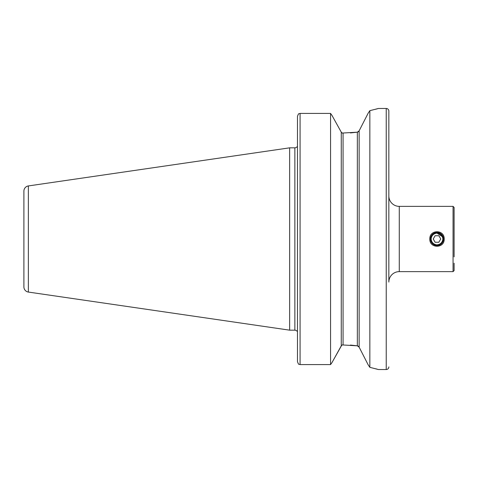 <?xml version="1.0" encoding="UTF-8"?>
<svg xmlns="http://www.w3.org/2000/svg" width="478" height="478" viewBox="0 0 478 478"><rect width="100%" height="100%" fill="white"/><g stroke="black" fill="none" stroke-linecap="round" stroke-linejoin="round"><path stroke-width="0.72" d="M444.182 239C444.624 248.644 429.381 248.638 429.824 239C429.393 229.356 444.606 229.35 444.182 239M442.407 236.7L437 233.127A5.873 5.873 0 0 1 442.873 239A5.873 5.873 0 0 1 437 244.873C440.477 244.449 442.437 242.495 442.873 239.006C442.437 235.505 440.483 233.545 437 233.127C433.528 233.545 431.568 235.505 431.126 239C431.562 242.489 433.522 244.449 437 244.873L439.413 244.354M388.841 366.913A2.611 2.611 0 0 1 386.23 369.524L386.23 108.476A2.611 2.611 0 0 1 388.841 111.087L388.841 282.074A10.444 10.444 0 0 1 399.279 271.629L453.054 271.629L454.1 270.584L454.1 266.156M388.841 111.087L388.841 195.926A10.444 10.444 0 0 0 399.279 206.371L399.279 271.629M431.144 239.418L431.562 241.217M454.1 263.211L454.1 270.584M386.23 108.476L378.397 108.476L369.847 110.669L368.174 113.161L359.145 130.823L357.341 132.179L342.242 133.069L341.262 132.155L332.019 115.473L341.262 132.155L342.242 133.069M28.369 292.064L28.369 185.936A5.222 5.222 0 0 0 23.9 191.098L23.9 286.902A5.222 5.222 0 0 0 28.369 292.064L289.644 330.167L294.866 330.167A2.611 2.611 0 0 1 296.904 331.146L297.471 331.146L297.471 361.697L297.471 116.303L298.481 113.872L297.471 116.303L297.471 146.854L296.904 146.854L297.471 146.854M294.866 330.167L294.866 147.833A2.611 2.611 0 0 0 296.904 146.854M294.866 147.833L289.644 147.833L289.644 330.167M28.369 185.936L289.644 147.833M368.197 364.875L369.847 367.331L369.847 110.669M369.847 367.331L378.397 369.524L386.23 369.524M454.1 221.141L454.1 256.859L454.1 221.141M399.279 206.371L453.054 206.371L454.1 207.416L454.1 239M350.422 345.068L357.042 345.779M350.422 132.932L357.341 132.179L357.341 345.821L342.242 344.931L341.262 345.845L332.019 362.527L341.68 345.307M298.481 364.128L297.471 361.697L298.481 364.128L300.082 364.577L330.561 364.577L330.561 113.423L300.082 113.423L298.481 113.872L300.082 113.423L300.082 364.577M332.019 362.527L330.561 364.577L332.019 362.527M330.561 113.423L332.019 115.473L330.561 113.423M368.174 364.839L359.145 347.177L357.341 345.821M357.425 132.161L358.386 131.731M357.425 345.839L358.386 346.269M359.145 130.823L359.145 347.177L360.645 350.093M363.382 122.553L368.197 113.131M377.919 369.386L375.684 368.765M375.577 109.265L377.913 108.62M453.054 216.104L453.054 222.611M453.054 257.66L453.054 255.389M438.78 242.262L440.77 239L438.888 235.738L435.117 235.738L433.235 239L435.117 242.262L438.888 242.262M437 245.525A6.525 6.525 0 0 1 430.475 239A6.525 6.525 0 0 1 437 232.475A6.525 6.525 0 0 1 443.53 239A6.525 6.525 0 0 1 437 245.525M437 244.873A5.873 5.873 0 0 1 431.126 239A5.873 5.873 0 0 1 437 233.127M429.824 239L430.475 239M453.054 206.371L453.054 271.629M341.262 345.845L341.262 132.155M343.073 344.752L343.073 133.248"/></g></svg>
